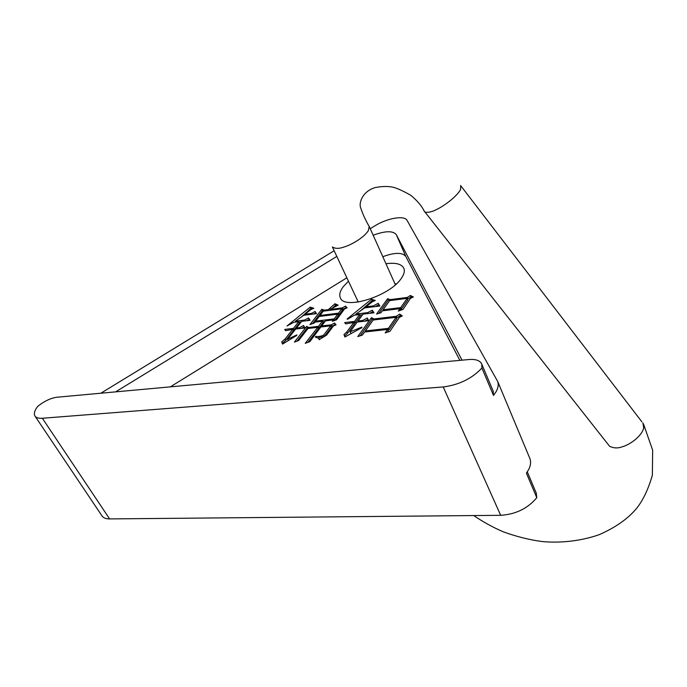 <?xml version="1.0" encoding="UTF-8"?>
<svg xmlns="http://www.w3.org/2000/svg" width="687" height="687" viewBox="0 0 687 687"><rect width="100%" height="100%" fill="white"/><g stroke="black" fill="none" stroke-linecap="round" stroke-linejoin="round"><path stroke-width="1.03" d="M385.957 263.739C395.686 262.434 401.655 263.971 403.853 268.342C404.935 271.099 404.059 274.491 401.217 278.51C389.632 296.295 343.947 310.369 340.288 297.66C339.026 294.629 340.056 290.927 343.388 286.556L348.455 281.223M529.677 458.023L529.917 458.598C531.103 461.784 530.733 465.365 528.81 469.315L526.405 473.18L536.779 497.697C527.788 508.466 515.757 514.331 500.677 515.31L109.611 518.917C105.944 518.917 103.428 517.938 102.054 515.989L35.011 416.116C36.213 417.799 38.661 418.512 42.362 418.254L443.218 386.944C458.968 384.943 471.857 378.64 481.913 368.043L493.506 395.446L496.117 391.659C498.238 387.812 498.753 384.394 497.663 381.405L407.073 220.407C404.531 215.057 387.167 218.131 374.793 225.903L370.233 228.694M385.192 332.894L387.597 329.451L364.582 332.027L362.392 335.076L357.781 336.578L371.427 317.669L373.968 318.957L396.296 316.303L399.731 314.122L402.307 315.917L399.362 317.403L389.898 331.366L385.192 332.894M295.668 329.03L287.638 339.249L296.784 334.921L296.853 335.385L282.572 344.067L281.687 341.954L285.157 338.897L292.653 329.382L285.569 330.679L284.71 329.417L293.452 328.377L298.725 321.696L293.89 322.289L287.037 325.964L310.206 307.132L313.856 308.257L311.022 309.493L305.028 314.217L311.486 313.409L315.084 311.469L316.527 313.658L303.791 315.264L295.367 321.207L304.59 320.073L308.575 317.935L310.095 320.305L301.722 321.327L296.466 328.017L299.489 327.656L303.499 325.501L305.011 327.922L295.668 329.03M459.861 360.374L405.828 256.483C402.453 252.284 394.776 252.352 382.796 256.689M346.841 277.806L170.333 386.858M315.316 337.077L315.848 336.381C318.442 336.776 321.078 336.321 323.757 335.007L330.696 325.818L320.82 326.986L309.803 341.697L305.251 343.328L317.712 327.347L307.991 328.498L298.665 340.529L294.397 342.117L306.668 326.342L308.54 327.501L318.502 326.325L322.401 321.233L314.818 322.151L314.036 323.165L309.957 324.573L321.817 309.287L324.307 310.155L328.3 309.639L334.93 303.766L338.15 305.122L329.949 309.433L342.298 307.862L345.578 306.101L347.081 307.853L344.531 308.927L336.527 319.833L332.379 321.267L333.41 319.902L325.492 320.863L321.602 325.956L331.228 324.822L334.569 323.019L336.046 324.874L333.461 325.964L326.531 335.17L319.094 339.704L319.086 338.571L315.316 337.077M398.28 311.091L399.989 308.661L382.341 310.825L380.984 312.722L376.57 314.045L387.58 298.742L390.388 299.601L407.391 297.411L410.371 295.487L413.334 296.964L410.44 298.416L403.02 309.399L398.28 311.091M357.249 322.057L350.061 331.864L361.817 327.124L361.946 327.596L344.908 337.008L343.998 334.5L346.823 331.907L353.762 322.469L345.716 323.895L344.659 322.598L354.526 321.43L359.584 314.552L354.406 315.187L347.57 319.275L347.09 319.026L371.573 299.154L375.282 300.477L372.328 301.765L365.931 306.831L373.35 305.895L378.176 303.302L379.851 306.007L364.694 307.905L355.9 314.079L367.777 312.619L372.26 310.198L374.037 312.783L363.054 314.131L358.013 321.018L362.753 320.451L367.279 318.012L368.79 320.692L357.249 322.057M481.913 368.043L481.785 364.144C480.136 360.563 475.893 359.026 469.075 359.524L56.806 397.249C50.606 398.125 44.217 401.191 37.639 406.438C34.487 410.603 33.611 413.832 35.011 416.116M536.238 493.043L536.779 497.697M493.172 391.101L493.506 395.446M462.042 360.168L396.279 234.636C392.955 230.6 385.252 230.806 373.17 235.237M100.86 393.213L334.097 250.764M115.614 391.865L336.785 256.457M396.468 283.791L395.034 283.963M357.884 301.25L356.828 302.237M316.26 337.197L315.848 336.381M318.15 337.738L324.453 336.407L323.757 335.007M324.453 336.407L331.374 327.21L330.696 325.818M307.819 342.409L318.399 328.73L317.712 327.347M297.059 341.13L307.355 327.716L306.668 326.342M307.355 327.716L308.515 328.429M308.978 328.377L308.54 327.501M317.961 327.854L319.189 327.708L318.502 326.325M319.189 327.708L323.079 322.615L322.401 321.233M312.499 323.697L322.486 310.644L321.817 309.287M322.486 310.644L323.8 311.108M324.719 310.988L324.307 310.155M328.712 310.481L328.3 309.639M329.76 310.352L330.215 309.974M332.903 307.656L335.591 305.131L334.93 303.766M335.591 305.131L336.785 305.638M330.361 310.275L329.949 309.433M342.04 309.356L342.968 309.244L342.298 307.862M342.968 309.244L346.239 307.475L345.578 306.101M346.239 307.475L346.703 308.016M333.822 320.769L333.41 319.902M322.04 326.84L321.602 325.956M330.936 326.325L331.907 326.213L331.228 324.822M331.907 326.213L335.247 324.41L334.569 323.019M335.247 324.41L335.728 325.011M333.659 320.417L334.852 320.271L338.416 315.556L337.746 314.165L319.215 316.467L315.599 321.147L334.174 318.888L337.746 314.165M322.65 321.748L325.037 321.456M337.995 314.689L339.172 314.543L342.452 310.206L341.791 308.824L323.311 311.168L319.987 315.47L338.511 313.16L341.791 308.824M339.172 314.543L338.511 313.16M320.408 316.321L319.987 315.47M334.852 320.271L334.174 318.888M316.029 322.005L315.599 321.147M288.291 340.503L287.638 339.249M282.675 343.998L281.687 341.954M282.391 343.32L285.861 340.263L285.157 338.897M285.861 340.263L293.349 330.748L292.653 329.382M292.911 329.88L294.148 329.734L293.452 328.377M294.148 329.734L299.403 323.045L298.725 321.696M294.938 322.16L295.599 321.653M301.301 317.068L310.876 308.472L310.206 307.132M310.876 308.472L312.327 308.927M305.449 315.05L305.028 314.217M311.907 314.242L311.486 313.409M313.504 314.036L315.754 312.825L315.084 311.469M315.754 312.825L316.321 313.684M295.796 322.048L295.367 321.207M298.982 322.203L301.258 321.92M305.019 320.923L304.59 320.073M306.574 320.735L309.253 319.292L308.575 317.935M309.253 319.292L309.914 320.322M296.904 328.884L296.466 328.017M299.927 328.523L299.489 327.656M301.438 328.343L304.195 326.866L303.499 325.501M304.195 326.866L304.865 327.939M400.495 310.301L399.989 308.661M378.829 313.366L388.232 300.15L387.58 298.742M388.232 300.15L389.692 300.605M390.774 300.468L390.388 299.601M407.443 298.922L408.035 298.845L407.391 297.411M408.035 298.845L411.015 296.921L410.371 295.487M411.015 296.921L412.209 297.523M400.229 309.202L401.363 309.064L407.838 299.798L407.193 298.364L389.658 300.605L383.08 309.794L400.71 307.621L407.193 298.364M401.363 309.064L400.71 307.621M383.492 310.687L383.08 309.794M387.391 332.182L388.275 330.902L387.597 329.451M360.16 335.806L372.096 319.094L371.427 317.669M372.096 319.094L373.762 319.944M374.389 319.867L373.968 318.957M396.322 317.832L396.957 317.755L396.296 316.303M396.957 317.755L400.384 315.573L399.731 314.122M400.384 315.573L401.483 316.338M387.837 329.958L389.031 329.82L396.743 318.751L396.081 317.3L373.213 320.005L365.347 330.954L388.353 328.36L396.081 317.3M389.031 329.82L388.353 328.36M365.793 331.89L365.347 330.954M350.945 333.212L350.061 331.864M345.046 336.888L343.998 334.5M344.694 335.917L347.51 333.332L346.823 331.907M347.51 333.332L354.44 323.878L353.762 322.469M354.011 322.976L355.205 322.838L354.526 321.43M355.205 322.838L360.246 315.96L359.584 314.552M355.153 315.093L356.055 314.406M360.108 311.185L372.217 300.554L371.573 299.154M372.217 300.554L373.805 301.121M366.334 307.699L365.931 306.831M373.754 306.771L373.35 305.895M375.385 306.565L378.829 304.71L378.176 303.302M378.829 304.71L379.645 306.033M356.313 314.955L355.9 314.079M359.833 315.084L362.599 314.74M368.189 313.504L367.777 312.619M369.778 313.306L372.921 311.615L372.26 310.198M372.921 311.615L373.745 312.825M358.434 321.911L358.013 321.018M363.183 321.353L362.753 320.451M364.72 321.173L367.94 319.429L367.279 318.012M367.94 319.429L368.661 320.709M608.055 444.317L609.584 446.267C613.783 448.328 618.171 448.439 622.748 446.61C627.978 445.382 641.46 437.318 643.71 427.924L642.895 422.891M460.737 185.456L460.556 189.526C456.28 197.504 442.024 207.079 436.958 209.286C432.338 211.811 428.362 212.747 425.03 212.094L424.154 211.098M424.429 211.596C422.076 206.332 417.533 200.896 410.783 195.288C401.483 190.033 394.87 187.225 390.937 186.855C386.472 186.194 381.259 186.426 375.282 187.551C362.135 191.347 358.245 203.67 360.984 208.59C362.461 213.356 365.029 219.041 368.687 225.637L369.22 226.427L368.352 230.617C363.406 238.544 349.022 245.774 344.032 247.002C339.198 248.797 335.316 248.788 332.379 246.977L358.262 302.04M500.677 515.31L443.218 386.944M42.362 418.254L109.611 518.917M396.279 234.636L405.828 256.483M529.917 458.598L497.663 381.405M536.401 493.438L527.307 471.909M493.326 391.461L481.785 364.144M319.086 338.571L319.567 339.541M609.584 446.267L425.03 212.094M473.695 515.559C483.236 522.034 493.12 527.461 503.339 531.841C516.478 536.607 529.308 539.827 541.837 541.493C557.75 543.108 578.995 541.768 599.15 534.692C615.664 527.427 628.167 518.625 636.669 508.286C643.066 500.239 648.296 489.221 652.367 475.241L652.65 450.148L643.47 423.922M369.22 226.427L395.386 284.762M641.916 421.878L461.26 186.383"/></g></svg>
